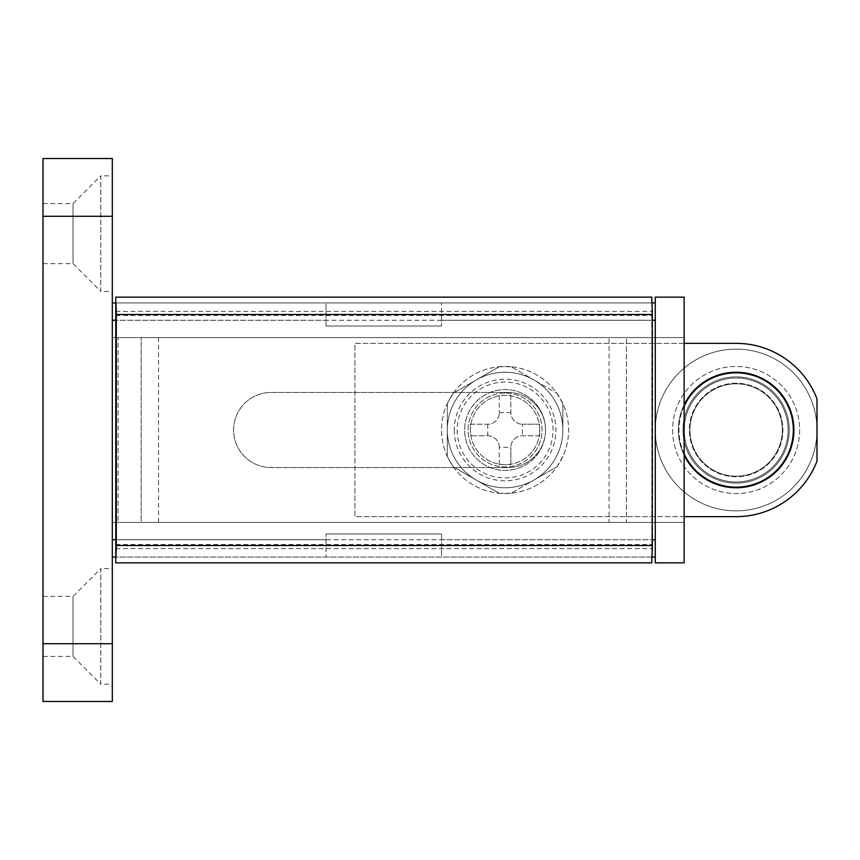 <?xml version="1.0" encoding="UTF-8"?>
<svg xmlns="http://www.w3.org/2000/svg" width="860" height="860" viewBox="0 0 860 860"><rect width="100%" height="100%" fill="white"/><g stroke="black" fill="none" stroke-linecap="round" stroke-linejoin="round"><path stroke-width="0.64" stroke-dasharray="4.3 3.22" d="M43 263.644L43 203.573L43 263.644L73.035 263.644L100.76 291.368L100.76 175.849L112.316 175.849L112.316 291.368L112.316 175.849M43 203.573L73.035 203.573L73.035 263.644L73.035 203.573L100.76 175.849L100.76 291.368L112.316 291.368M43 656.427L43 596.356L43 656.427L73.035 656.427L100.76 684.151L100.76 568.632L112.316 568.632L112.316 684.151L112.316 568.632M43 596.356L73.035 596.356L73.035 656.427L73.035 596.356L100.76 568.632L100.76 684.151L112.316 684.151M655.266 562.849L655.266 539.747L441.556 539.747L441.556 557.076L655.266 557.076L655.266 297.151L684.151 297.151L684.151 522.418L118.089 522.418L118.089 337.582L112.316 337.582L684.151 337.582L118.089 337.582L118.089 522.418L112.316 522.418L684.151 522.418L684.151 562.849L655.266 562.849M326.026 539.747L326.026 557.076L326.026 533.974L326.026 539.747L112.316 539.747L112.316 557.076L441.556 557.076L441.556 533.974L326.026 533.974L441.556 533.974L441.556 539.747M112.316 643.721L43 643.721L43 701.48L112.316 701.48L112.316 158.519L43 158.519L43 216.279L112.316 216.279M43 643.721L43 216.279M112.316 320.253L326.026 320.253L326.026 302.924L112.316 302.924L112.316 320.253L112.316 302.924M441.556 320.253L441.556 302.924L441.556 326.026L441.556 320.253L655.266 320.253L655.266 302.924L326.026 302.924L326.026 326.026L441.556 326.026L326.026 326.026L326.026 320.253M112.316 337.582L112.316 522.418L112.316 337.582M115.778 311.374L651.805 311.374L651.805 297.151L115.778 297.151L115.778 315.459L115.778 302.924L651.923 302.924M115.778 539.747L652.31 539.747M652.31 320.253L115.778 320.253M609.063 522.418L626.392 522.418L626.392 337.582L141.19 337.582L626.392 337.582L626.392 522.418L141.19 522.418L141.19 337.582L141.19 522.418L609.063 522.418L609.063 337.582M112.316 557.076L112.316 539.747M651.923 557.076L115.778 557.076L651.805 557.076L651.805 301.559M655.266 302.924L655.266 320.253M655.266 539.747L655.266 557.076M507.981 392.44L271.158 392.44A37.56 37.56 0 0 0 233.597 430A37.56 37.56 0 0 0 271.158 467.56L507.981 467.56A37.56 37.56 0 0 0 545.53 430A37.56 37.56 0 0 0 507.981 392.44L271.158 392.44A37.56 37.56 0 0 0 233.597 430A37.56 37.56 0 0 0 271.158 467.56L507.981 467.56A37.56 37.56 0 0 0 545.53 430A37.56 37.56 0 0 0 507.981 392.44M684.151 430A51.987 51.987 0 0 0 736.138 481.987A51.987 51.987 0 0 0 788.115 430A51.987 51.987 0 0 0 736.138 378.013A51.987 51.987 0 0 0 684.151 430A51.987 51.987 0 0 0 736.138 481.987A51.987 51.987 0 0 0 788.115 430A51.987 51.987 0 0 0 736.138 378.013A51.987 51.987 0 0 0 684.151 430M672.595 430A63.532 63.532 0 0 0 736.138 493.533A63.532 63.532 0 0 0 799.671 430A63.532 63.532 0 0 0 736.138 366.467A63.532 63.532 0 0 0 672.595 430A63.532 63.532 0 0 0 736.138 493.533A63.532 63.532 0 0 0 799.671 430A63.532 63.532 0 0 0 736.138 366.467A63.532 63.532 0 0 0 672.595 430M689.924 430A46.214 46.214 0 0 0 736.138 476.214A46.214 46.214 0 0 0 782.342 430A46.214 46.214 0 0 0 736.138 383.786A46.214 46.214 0 0 0 689.924 430A46.214 46.214 0 0 0 736.138 476.214A46.214 46.214 0 0 0 782.342 430A46.214 46.214 0 0 0 736.138 383.786A46.214 46.214 0 0 0 689.924 430M684.151 406.178A57.19 57.19 0 0 0 684.151 453.822M539.747 430A34.658 34.658 0 0 0 505.089 395.342A34.658 34.658 0 0 0 470.431 430A34.658 34.658 0 0 0 505.089 464.658A34.658 34.658 0 0 0 539.747 430A34.658 34.658 0 0 0 505.089 395.342A34.658 34.658 0 0 0 470.431 430A34.658 34.658 0 0 0 505.089 464.658A34.658 34.658 0 0 0 539.747 430A34.658 34.658 0 0 0 505.089 395.342A34.658 34.658 0 0 0 470.431 430A34.658 34.658 0 0 0 505.089 464.658A34.658 34.658 0 0 0 539.747 430A34.658 34.658 0 0 0 505.089 395.342A34.658 34.658 0 0 0 470.431 430A34.658 34.658 0 0 0 505.089 464.658A34.658 34.658 0 0 0 539.747 430M545.519 430A40.431 40.431 0 0 0 505.089 389.569A40.431 40.431 0 0 0 464.658 430A40.431 40.431 0 0 0 505.089 470.431A40.431 40.431 0 0 0 545.519 430A40.431 40.431 0 0 0 505.089 389.569A40.431 40.431 0 0 0 464.658 430A40.431 40.431 0 0 0 505.089 470.431A40.431 40.431 0 0 0 545.519 430M736.138 372.24A57.76 57.76 0 0 0 678.368 430A57.76 57.76 0 0 0 736.138 487.76A57.76 57.76 0 0 0 793.898 430A57.76 57.76 0 0 0 736.138 372.24M736.138 383.216A46.784 46.784 0 0 0 689.344 430A46.784 46.784 0 0 0 736.138 476.784A46.784 46.784 0 0 0 782.922 430A46.784 46.784 0 0 0 736.138 383.216A46.784 46.784 0 0 0 689.344 430A46.784 46.784 0 0 0 736.138 476.784A46.784 46.784 0 0 0 782.922 430A46.784 46.784 0 0 0 736.138 383.216M684.151 404.823A57.76 57.76 0 0 0 684.151 455.176M736.138 516.645A86.645 86.645 0 0 0 817 461.111L817 398.889A86.645 86.645 0 0 0 736.138 343.355L354.911 343.355L354.911 516.645L736.138 516.645M684.151 343.355L354.911 343.355L354.911 516.645L684.151 516.645M505.089 393.031A36.969 36.969 0 0 0 468.119 430A36.969 36.969 0 0 0 505.089 466.969A36.969 36.969 0 0 0 542.058 430A36.969 36.969 0 0 0 505.089 393.031A36.969 36.969 0 0 0 468.119 430A36.969 36.969 0 0 0 505.089 466.969A36.969 36.969 0 0 0 542.058 430A36.969 36.969 0 0 0 505.089 393.031M505.089 493.533A63.532 63.532 0 0 0 568.632 430A63.532 63.532 0 0 0 505.089 366.467A63.532 63.532 0 0 0 441.556 430A63.532 63.532 0 0 0 505.089 493.533A63.532 63.532 0 0 0 568.632 430A63.532 63.532 0 0 0 505.089 366.467A63.532 63.532 0 0 0 441.556 430A63.532 63.532 0 0 0 505.089 493.533M454.263 430A50.826 50.826 0 0 0 505.089 480.826A50.826 50.826 0 0 0 555.915 430A50.826 50.826 0 0 0 505.089 379.174A50.826 50.826 0 0 0 454.263 430M457.144 430A47.945 47.945 0 0 0 505.089 477.945A47.945 47.945 0 0 0 553.034 430A47.945 47.945 0 0 0 505.089 382.055A47.945 47.945 0 0 0 457.144 430M533.974 379.98A57.76 57.76 0 0 0 476.214 379.98L499.133 366.747L476.214 379.98A57.76 57.76 0 0 0 447.329 430L447.329 403.534L447.329 430A57.76 57.76 0 0 0 533.974 480.02L511.044 493.253L533.974 480.02A57.76 57.76 0 0 0 533.974 379.98L511.044 366.747L533.974 379.98A57.76 57.76 0 0 0 476.214 379.98L453.284 393.213L476.214 379.98A57.76 57.76 0 0 0 447.329 430L447.329 456.466L447.329 430A57.76 57.76 0 0 0 476.214 480.02L499.133 493.253L476.214 480.02A57.76 57.76 0 0 0 533.974 480.02L556.893 466.786L533.974 480.02A57.76 57.76 0 0 0 533.974 379.98L556.893 393.213L533.974 379.98M562.849 430L562.849 403.534L562.849 430M476.214 480.02L453.284 466.786L476.214 480.02M499.316 464.658L499.316 447.329L499.316 464.658L510.862 464.658L510.862 447.329L510.862 464.658M539.747 435.773L522.418 435.773A11.556 11.556 0 0 0 510.862 447.329A11.556 11.556 0 0 1 522.418 435.773L539.747 435.773L539.747 424.227L522.418 424.227L522.418 435.773M499.316 447.329A11.556 11.556 0 0 0 487.76 435.773L470.431 435.773L487.76 435.773A11.556 11.556 0 0 1 499.316 447.329L510.862 447.329M470.431 424.227L487.76 424.227A11.556 11.556 0 0 0 499.316 412.671A11.556 11.556 0 0 1 487.76 424.227L470.431 424.227L470.431 435.773M499.316 395.342L499.316 412.671L499.316 395.342L510.862 395.342L510.862 412.671A11.556 11.556 0 0 0 522.418 424.227A11.556 11.556 0 0 1 510.862 412.671L510.862 395.342M499.316 412.671L510.862 412.671M487.76 424.227L487.76 435.773M522.418 424.227L539.747 424.227M736.138 376.863A53.137 53.137 0 0 0 682.99 430A53.137 53.137 0 0 0 736.138 483.137A53.137 53.137 0 0 0 789.276 430A53.137 53.137 0 0 0 736.138 376.863A53.137 53.137 0 0 0 682.99 430A53.137 53.137 0 0 0 736.138 483.137A53.137 53.137 0 0 0 789.276 430A53.137 53.137 0 0 0 736.138 376.863M736.138 510.862A80.861 80.861 0 0 0 817 430A80.861 80.861 0 0 0 736.138 349.138A80.861 80.861 0 0 0 655.266 430A80.861 80.861 0 0 0 736.138 510.862A80.861 80.861 0 0 0 817 430A80.861 80.861 0 0 0 736.138 349.138A80.861 80.861 0 0 0 655.266 430A80.861 80.861 0 0 0 736.138 510.862M651.805 558.441L651.805 545.519L115.778 545.519L115.778 557.076L651.805 557.076L651.805 544.541L651.805 562.849L115.778 562.849L115.778 544.541L115.778 557.076M115.778 548.626L651.805 548.626M115.778 544.541L651.805 544.541M115.778 302.924L115.778 314.481L651.805 314.481L651.805 302.924L651.805 311.374M115.778 315.459L651.805 315.459M158.519 337.582L158.519 522.418M511.044 366.747L499.133 366.747M556.893 393.213L562.849 403.534M453.284 393.213L447.329 403.534M499.133 493.253L511.044 493.253M447.329 456.466L453.284 466.786M556.893 466.786L562.849 456.466"/><path stroke-width="1.29" d="M112.316 302.924L115.778 302.924M651.923 302.924L655.266 302.924M112.316 539.747L115.778 539.747M652.31 539.747L655.266 539.747M655.266 320.253L652.31 320.253M115.778 320.253L112.316 320.253M684.151 562.849L684.151 297.151L655.266 297.151L655.266 562.849L684.151 562.849M112.316 701.48L43 701.48L43 643.721L112.316 643.721L112.316 701.48M112.316 216.279L43 216.279L43 158.519L112.316 158.519L112.316 643.721M43 216.279L43 643.721M655.266 557.076L651.923 557.076M115.778 557.076L112.316 557.076M684.151 453.822A57.19 57.19 0 0 0 793.318 430A57.19 57.19 0 0 0 684.151 406.178M684.151 455.176A57.76 57.76 0 0 0 793.898 430A57.76 57.76 0 0 0 684.151 404.823M684.151 516.645L736.138 516.645A86.645 86.645 0 0 0 817 461.111L817 398.889A86.645 86.645 0 0 0 736.138 343.355L684.151 343.355M115.778 558.441A17.329 1.505 -90 0 0 116.283 545.519L652.31 545.519A17.329 1.505 90 0 1 651.805 558.441L651.805 562.849L115.778 562.849L115.778 297.151L651.805 297.151L651.805 301.559A17.329 1.505 90 0 1 652.31 314.481L116.283 314.481A17.329 1.505 -90 0 0 115.778 301.559M652.31 545.519L652.31 314.481M116.283 545.519L116.283 314.481"/></g></svg>
